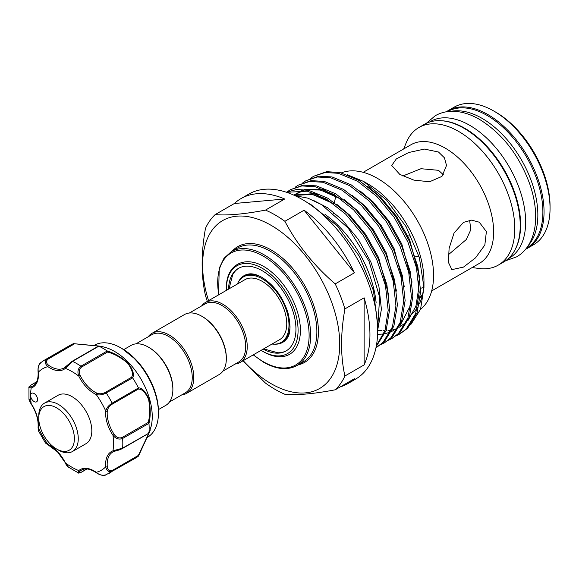 <?xml version="1.0" encoding="UTF-8"?>
<svg xmlns="http://www.w3.org/2000/svg" width="579" height="579" viewBox="0 0 579 579"><rect width="100%" height="100%" fill="white"/><g stroke="black" fill="none" stroke-linecap="round" stroke-linejoin="round"><path stroke-width="0.87" d="M441.422 120.736A78.882 45.546 60 0 1 464.836 128.306A78.882 45.546 60 0 1 515.462 248.977M429.278 122.155L430.429 121.489A78.882 45.546 60 0 1 469.873 125.397A78.882 45.546 60 0 1 521.404 194.906A78.882 45.546 60 0 1 509.31 258.118L508.159 258.784M451.041 111.32A78.882 45.546 60 0 1 482.068 118.355A78.882 45.546 60 0 1 531.276 180.829A78.882 45.546 60 0 1 528.424 245.344M447.531 111.617L447.668 111.537A78.882 45.546 60 0 1 487.105 115.445A78.882 45.546 60 0 1 538.636 184.954A78.882 45.546 60 0 1 526.55 248.167L526.412 248.246M73.041 430.067A25.201 14.547 -120 0 0 53.102 406.234A25.201 14.547 -120 0 0 38.757 418.132A25.201 14.547 -120 0 0 40.103 426.766A25.201 14.547 -120 0 0 56.576 448.993A25.201 14.547 -120 0 0 73.041 430.067M38.757 418.132L38.757 415.896A27.937 16.132 60 0 1 44.54 403.107A27.937 16.132 60 0 1 76.768 429.133A27.937 16.132 60 0 1 72.476 451.497A27.937 16.132 60 0 1 58.508 450.107L56.576 448.993M44.54 403.107L58.095 395.276A27.937 16.132 60 0 1 90.324 421.302A27.937 16.132 60 0 1 86.032 443.666L72.476 451.497M48.223 444.961L45.495 443.065L47.905 444.411A1.093 0.695 -65.5 0 0 48.223 444.961L57.516 451.888L68.431 467.137L78.303 472.855L78.795 470.582A1.093 0.89 49.6 0 0 80.17 471.045C78.57 472.725 79.019 473.057 81.53 472.051L86.879 468.968M32.771 400.502A4.929 2.844 -120 0 0 36.571 401.826A4.929 2.844 -120 0 0 35.442 394.61A4.929 2.844 -120 0 0 31.642 393.286A4.929 2.844 -120 0 0 30.622 395.544A4.929 2.844 -120 0 0 32.771 400.502M146.95 437.594L147.442 437.311A53.138 30.68 -120 0 0 158.443 412.986A53.138 30.68 -120 0 0 135.247 359.516A53.138 30.68 -120 0 0 120.873 347.907A53.138 30.68 -120 0 0 94.305 345.279L93.812 345.562M101.947 346.459L105.733 347.574A53.138 30.68 60 0 1 129.052 363.091A53.138 30.68 60 0 1 151.17 426.267L148.919 433.367L138.511 456.028M73.634 343.651L101.904 346.445L98.864 346.17L72.534 361.368L65.34 368.367A27.937 16.132 60 0 1 47.905 366.637C44.8 363.873 44.569 361.282 47.21 358.864A65.188 37.635 60 0 0 44.12 360.333L70.457 345.127A65.188 37.635 60 0 1 73.482 343.68L98.51 345.981C103.026 346.633 103.178 346.705 98.958 346.206A65.188 37.635 60 0 1 107.144 350.932C114.056 352.995 121.033 357.026 128.06 363.033C132.96 369.634 134.48 374.57 132.627 377.826A65.188 37.635 60 0 1 138.41 387.85C142.173 387.887 145.676 391.657 148.933 399.17C150.627 408.304 150.634 416.366 148.969 423.365A65.188 37.635 60 0 1 148.969 432.817L150.229 430.146M138.41 456.143L112.131 471.306C108.714 472.377 106.579 470.879 105.74 466.812A1.093 0.565 -5 0 0 107.289 466.717C107.73 470.112 109.388 471.371 112.261 470.495L138.345 455.434L148.637 433.685C150.149 429.813 150.019 429.763 148.253 433.526L148.969 432.817C150.634 428.93 150.627 429.082 148.948 433.28L138.41 456.143A65.188 37.635 60 0 1 135.645 458.032L105.588 475.019C104.111 476.126 99.516 475.033 96.375 472.761A1.093 0.565 125 0 1 96.23 472.305C99.364 475.055 102.693 475.858 106.218 474.715M135.92 343.861L151.741 334.734A33.553 19.375 60 0 1 177.594 343.723A33.553 19.375 60 0 1 192.242 377.486A33.553 19.375 60 0 1 185.294 392.844L169.473 401.978M123.761 349.615L131.049 345.41A34.646 20.004 60 0 1 148.376 347.125L149.15 347.574A33.553 19.375 60 0 1 172.875 388.668L172.875 389.558A34.646 20.004 60 0 1 165.695 405.423L158.407 409.628M148.195 336.775A34.646 20.004 60 0 1 151.966 333.338A34.646 20.004 60 0 1 178.665 342.616A34.646 20.004 60 0 1 193.791 377.486A34.646 20.004 60 0 1 186.612 393.344A34.646 20.004 60 0 1 181.741 394.892M151.966 333.338L184.506 314.549A34.646 20.004 60 0 1 201.825 316.264L202.599 316.713A33.553 19.375 60 0 1 226.324 357.808L226.324 358.698A34.646 20.004 60 0 1 219.151 374.562L186.612 393.344M237.376 284.021A37.794 21.821 60 0 1 243.354 276.936A37.794 21.821 60 0 1 262.251 278.81A37.794 21.821 60 0 1 286.945 312.117A37.794 21.821 60 0 1 281.155 342.406A37.794 21.821 60 0 1 272.021 344.035M261.39 277.059A37.794 21.821 -120 0 0 244.519 276.263L243.354 276.936M189.376 313L205.19 303.866A33.553 19.375 60 0 1 231.05 312.855A33.553 19.375 60 0 1 245.691 346.626A33.553 19.375 60 0 1 238.743 361.984L222.922 371.117M201.644 305.915A34.646 20.004 60 0 1 205.422 302.477A34.646 20.004 60 0 1 232.121 311.755A34.646 20.004 60 0 1 247.24 346.626A34.646 20.004 60 0 1 240.068 362.483A34.646 20.004 60 0 1 235.197 364.032M205.422 302.477L244.931 279.664A34.646 20.004 60 0 1 271.631 288.943A34.646 20.004 60 0 1 286.75 323.813A34.646 20.004 60 0 1 279.577 339.678L240.068 362.483M286.431 350.736A47.659 27.517 60 0 1 277.84 352.77L263.633 348.876M238.642 281.568A38.54 22.255 60 0 1 248.557 274.041C252.147 273.331 256.606 274.446 261.947 277.37C273.918 284.904 282.574 296.607 287.908 312.486C291.092 326.122 290.542 335.075 286.258 339.345A38.54 22.255 60 0 1 274.779 344.165M226.44 290.34A50.67 29.254 60 0 1 226.425 288.986A50.67 29.254 60 0 1 262.251 268.294A50.67 29.254 60 0 1 298.084 330.356A50.67 29.254 60 0 1 262.251 351.04A50.67 29.254 60 0 1 261.093 350.346M226.425 288.986L226.425 288.422C225.709 262.33 248.21 253.349 269.886 270.683A52.313 30.202 60 0 1 300.407 330.356A52.313 30.202 60 0 1 263.416 351.714L262.251 351.04M228.567 289.109A47.659 27.517 60 0 1 238.425 268.395A47.659 27.517 60 0 1 262.251 270.755A47.659 27.517 60 0 1 293.387 312.754A47.659 27.517 60 0 1 286.084 350.939A47.659 27.517 60 0 1 263.213 349.123M364.126 364.908L364.126 297.816A106.818 61.671 -120 0 1 364.126 364.908L344.91 376.003A106.818 61.671 60 0 1 335.205 389.805C313.898 393.872 297.128 395.37 284.89 394.299A106.818 61.671 60 0 1 275.184 389.421A106.818 61.671 60 0 1 265.486 383.095L242.941 360.826M240.994 198.597A106.818 61.671 -120 0 0 234.379 203.504L215.164 214.599C227.59 215.656 244.367 214.158 265.486 210.105L284.702 199.01A106.818 61.671 -120 0 0 240.994 198.597L248.738 194.124A106.818 61.671 60 0 1 302.151 199.415A106.818 61.671 60 0 1 371.935 293.546A106.818 61.671 60 0 1 355.557 379.144L347.813 383.616A106.818 61.671 -120 0 0 354.42 378.709L335.205 389.805M265.486 210.105A106.818 61.671 60 0 1 275.184 214.983A106.818 61.671 60 0 1 284.89 221.308L304.105 210.213A106.818 61.671 -120 0 1 354.42 272.81L304.105 210.213M364.126 297.816L344.91 308.911A106.818 61.671 60 0 0 335.205 283.905L354.42 272.81M340.257 386.888A106.818 61.671 -120 0 0 347.813 383.616M243.209 360.674A96.961 55.982 -120 0 0 271.16 383.696A96.961 55.982 -120 0 0 339.721 344.107A96.961 55.982 -120 0 0 271.16 225.361A96.961 55.982 -120 0 0 208.556 300.66M344.91 376.003C340.466 356.194 340.466 333.83 344.91 308.911M335.205 283.905C314.086 265.718 297.317 244.852 284.89 221.308M443.391 174.757L438.491 170.313L420.991 168.713L402.81 175.987M495.819 112.203L493.887 111.081L495.819 112.203A76.689 44.279 60 0 1 550.05 206.131L550.05 208.368A79.432 45.857 -120 0 0 493.887 111.081L493.887 111.081A79.432 45.857 -120 0 0 454.168 107.151L448.168 110.618A79.432 45.857 60 0 1 487.88 114.548A79.432 45.857 60 0 1 539.773 184.542A79.432 45.857 60 0 1 527.592 248.196A79.432 45.857 60 0 1 525.631 249.216M527.592 248.196L533.599 244.729A79.432 45.857 -120 0 0 550.05 208.368M463.504 222.358L471.588 220.136L479.26 222.191L486.382 231.6L484.84 245.018L475.576 257.814L463.504 267.085L451.873 269.633L448.407 262.352L449.094 248.442L454.001 233.127L463.504 222.358M448.305 254.782L466.269 239.568L470.763 229.834L469.656 220.252M399.763 174.373L391.737 165.471L396.318 158.914L408.702 152.516L424.414 149.078L438.491 152.009L444.455 157.835L446.518 165.471L441.943 176.414L429.56 181.763L413.84 180.112L399.763 174.373M407.869 235.935L411.018 235.971M419.182 256.917L415.729 256.454M325.007 214.389A82.167 47.442 60 0 1 376.147 302.962M377.667 328.496L379.65 297.193L369.04 261.245L348.203 228.097L321.598 204.648L307.912 198.163L294.906 195.637M347.154 174.655L363.547 181.415L367.998 183.984A79.157 45.698 60 0 1 423.966 280.931L423.966 287.488L420.557 309.237L410.677 324.776M423.9 284.065A79.157 45.698 60 0 1 419.478 303.707M417.437 307.463A79.157 45.698 60 0 1 409.874 315.678M367.998 183.984L363.547 181.422L386.663 200.189L406.27 226.939L419.37 257.575L423.966 287.488M341.451 172.868A79.157 45.698 60 0 1 377.58 178.455A79.157 45.698 60 0 1 428.286 244.997A79.157 45.698 60 0 1 420.52 309.338M422.583 294.422A68.474 39.531 60 0 1 420.376 296.759M420.615 288.262L423.662 287.553M363.199 172.318L410.981 144.736A68.474 39.531 60 0 1 445.215 148.123A68.474 39.531 60 0 1 489.95 208.469A68.474 39.531 60 0 1 479.455 263.336L431.673 290.919M403.672 148.955L406.169 142.854A79.432 45.857 60 0 1 418.921 127.503A79.432 45.857 60 0 1 458.633 131.433A79.432 45.857 60 0 1 510.526 201.427A79.432 45.857 60 0 1 498.353 265.073A79.432 45.857 60 0 1 478.674 268.446L472.146 267.556M418.921 127.503L424.342 124.369A79.432 45.857 60 0 1 464.061 128.306A79.432 45.857 60 0 1 515.947 198.3A79.432 45.857 60 0 1 503.773 261.947L498.353 265.073M286.258 192.192L296.882 189.456L308.802 190.361L328.047 198.329L347.291 213.477L364.611 234.343L378.275 258.907L386.91 284.788L389.631 309.476L386.135 330.573L376.205 346.546M376.357 345.75L384.992 330.544L388.191 310.308L385.469 285.621L376.835 259.739L363.171 235.175L345.851 214.31L326.607 199.162L307.362 191.193L286.54 192.286M375.959 347.747L383.037 342.392L392.446 326.932L395.942 305.835L393.221 281.148L384.586 255.267L370.915 230.703L353.595 209.837L334.351 194.689L315.114 186.72L301.898 185.939L290.405 189.68L287.372 191.707M290.405 189.68L303.338 185.106L316.554 185.888L335.791 193.856L355.036 209.005L372.355 229.87L386.027 254.434L394.661 280.316L397.382 305.003L393.886 326.1L384.478 341.567L376.372 347.523M380.859 344.686L384.116 343.05L390.782 337.919L400.19 322.46L403.686 301.362L400.965 276.675L392.33 250.794L378.666 226.23L361.339 205.364L342.102 190.216L322.858 182.247L309.642 181.466L298.156 185.208L295.116 187.234M298.149 185.208L311.082 180.634L324.298 181.422L343.542 189.384L362.78 204.532L380.106 225.397L393.771 249.962L402.405 275.843L405.126 300.53L401.631 321.627L392.222 337.094L384.116 343.05M388.603 340.213L391.86 338.577L398.526 333.446L407.942 317.987L411.437 296.889L408.716 272.202L400.075 246.321L386.41 221.757L369.091 200.891L349.846 185.743L330.602 177.775L317.393 176.993L305.9 180.735L302.86 182.761M305.9 180.735L318.834 176.161L332.042 176.95L351.287 184.911L370.531 200.059L387.85 220.925L401.515 245.489L410.156 271.37L412.878 296.057L409.382 317.154L399.966 332.621L391.86 338.577M396.347 335.74L399.604 334.105L406.277 328.973L415.686 313.514L419.182 292.417L416.46 267.73L407.826 241.848L394.154 217.284L376.835 196.419L357.59 181.27L338.353 173.302L325.137 172.52L313.644 176.262L310.612 178.289M313.644 176.262L326.578 171.688L339.793 172.477L359.031 180.438L378.275 195.586L395.602 216.452L409.266 241.023L417.9 266.905L420.622 291.584L417.126 312.682L407.717 328.148L399.611 334.105M400.321 333.678L397.02 335.234M148.376 347.125A34.646 20.004 60 0 1 172.875 389.558M446.3 111.805A79.432 45.857 60 0 1 448.168 110.618M333.526 213.296A68.474 39.531 60 0 1 333.526 212.131M334.401 202.527A68.474 39.531 60 0 1 336.081 196.165M284.702 199.01L234.379 203.504M215.164 214.599A106.818 61.671 60 0 0 205.465 228.401C201.022 253.32 201.022 275.684 205.465 295.493A106.818 61.671 60 0 0 207.34 301.362M228.987 288.863L232.722 274.62A47.659 27.517 60 0 1 238.78 268.2M281.155 342.406L282.313 341.733A37.794 21.821 -120 0 0 290.065 326.722M201.825 316.264A34.646 20.004 60 0 1 226.324 358.698M36.607 381.901L31.259 384.984C29.131 386.656 29.203 387.213 31.454 386.671A1.093 0.89 70.4 0 0 31.172 388.089L28.95 387.38L28.964 398.786L31.034 403.787C29.5 401.117 28.812 399.452 28.964 398.786M132.627 377.826L106.218 392.931C102.693 394.842 99.364 395.377 96.23 394.538A1.093 0.695 -65.5 0 1 96.917 393.148C99.595 394.19 102.44 393.915 105.45 392.338L131.534 377.276C133.51 374.15 132.207 369.438 127.633 363.142C120.888 357.496 114.215 353.791 107.614 352.025L107.144 350.932M41.297 362.273C38.554 364.763 37.584 368.049 38.388 372.131A1.093 0.565 -5 0 1 38.076 371.776C37.744 367.383 38.627 364.35 40.733 362.664L44.12 360.333M97.989 346.466L98.864 346.17L97.989 346.466C102.15 346.821 102.15 346.683 97.989 346.054L73.482 343.68M47.977 359.154A1.093 0.63 60 0 0 47.21 358.864L73.54 343.658L74.061 344.092L47.977 359.154C45.777 361.202 46.038 363.265 48.759 365.349A1.093 0.565 -55 0 0 47.905 366.637A58.617 33.843 -120 0 0 38.388 372.131A27.937 16.132 60 0 1 31.172 388.089A58.617 33.843 -120 0 0 30.622 395.544A58.617 33.843 -120 0 0 31.172 403.628A27.937 16.132 60 0 1 38.388 427.924L38.344 430.689L45.495 443.065M148.969 423.365L122.618 438.462C118.985 439.837 115.764 438.788 112.963 435.314L114.222 434.453C116.437 437.579 119.086 438.585 122.169 437.471L148.253 422.409C150.026 415.809 150.149 408.152 148.608 399.438C145.459 392.396 142.036 388.943 138.345 389.066L138.41 387.85M31.034 403.787C36.26 412.024 38.605 419.891 38.076 427.374A1.093 0.695 -174.5 0 0 38.388 427.924A58.617 33.843 -120 0 0 47.905 444.411A27.937 16.132 60 0 1 57.538 451.584A27.937 16.132 60 0 1 65.34 462.809A58.617 33.843 -120 0 0 78.795 470.582A27.937 16.132 60 0 1 96.23 472.305A58.617 33.843 -120 0 0 105.74 466.812A27.937 16.132 60 0 1 112.963 450.853L122.618 448.117L148.253 433.526M113.998 451.468A26.844 15.495 -120 0 0 112.739 452.069L114.106 451.439A1.093 0.89 70.4 0 1 112.963 450.853A58.617 33.843 -120 0 0 112.963 435.314A27.937 16.132 60 0 1 105.74 411.018C106.587 407.877 108.714 405.264 112.131 403.165L138.461 387.966M107.614 352.025L81.53 367.079C79.019 369.192 78.57 371.986 80.17 375.474A26.844 15.495 -120 0 0 96.917 393.148M138.345 389.066L112.261 404.128C109.388 405.937 107.73 408.267 107.289 411.112A1.093 0.695 5.5 0 1 105.74 411.018A58.617 33.843 -120 0 0 96.23 394.538A27.937 16.132 60 0 1 78.795 376.133C77.188 371.964 77.883 368.649 80.894 366.196L107.224 350.99M122.169 448.587L114.222 451.381A1.093 0.89 70.4 0 1 114.106 451.439C117.363 450.296 118.724 450.433 122.393 448.537L122.393 448.537A1.093 0.63 60 0 1 122.169 448.587M80.17 375.474L78.795 376.133A58.617 33.843 -120 0 0 65.34 368.367A1.093 0.89 -130.4 0 1 65.507 367.006L71.897 361.52A1.093 0.63 60 0 1 72.057 361.354L72.057 361.354A1.093 0.63 60 0 1 72.534 361.368A65.188 37.635 60 0 1 80.894 366.196A1.093 0.63 60 0 1 81.53 367.079M148.253 422.409L148.948 423.263M138.345 455.434L138.461 456.1L138.345 455.434M149.708 430.725L148.948 432.911M101.144 346.604L98.864 346.17M131.534 377.276L132.548 377.725M122.198 348.674L136.101 359.892C150.287 375.742 157.734 392.931 158.443 411.459A51.263 29.601 -120 0 0 136.065 359.87A51.263 29.601 -120 0 0 122.198 348.674L120.873 347.907M270.386 251.3A65.738 37.953 -120 0 0 237.52 248.044L231.325 251.626A65.738 37.953 60 0 1 264.19 254.876A65.738 37.953 60 0 1 307.131 312.805A65.738 37.953 60 0 1 297.056 365.479L303.251 361.904A65.738 37.953 -120 0 0 313.333 309.229A65.738 37.953 -120 0 0 270.386 251.3M232.266 251.076A66.831 38.583 60 0 1 271.16 249.962A66.831 38.583 60 0 1 316.279 314.339A66.831 38.583 60 0 1 298.004 364.936M253.45 354.761A64.638 37.317 -120 0 0 263.416 361.774A64.638 37.317 -120 0 0 309.121 335.386A64.638 37.317 -120 0 0 263.416 256.222A64.638 37.317 -120 0 0 218.804 294.747M377.682 330.146L381.409 309.258L378.898 286.229L370.878 262.084L358.162 239.17L342.037 219.694L327.613 207.789L312.863 200.081M388.82 295.543L378.623 257.612L365.906 234.698L349.781 215.222L336.616 204.177M318.175 194.776L313.956 193.647L293.604 195.043M396.564 291.071L386.367 253.139L373.658 230.225L357.533 210.756L344.36 199.704M325.926 190.303L321.7 189.174L304.004 189.579M301.898 190.339L294.11 195.268M404.308 286.598L394.118 248.666L381.402 225.752L365.277 206.283L352.112 195.232M377.595 334.43L383.725 333.945M384.905 333.728L390.268 332.122M391.578 331.564L398.091 327.497M399.901 325.883L410.945 304.54M412.06 282.125L401.862 244.193L389.146 221.279L373.028 201.81L359.856 190.759M419.804 277.652L409.614 239.72L396.897 216.807L380.772 197.338L367.6 186.286M333.323 203.627L312.617 194.421L293.893 195.174M341.074 199.154L320.361 189.948L305.075 189.709M302.506 190.404L294.298 194.754M377.682 330.211L381.995 330.667M383.117 330.718L384.934 330.725M386.099 330.681L386.982 330.631M388.169 330.522L391.23 330.044M392.844 329.675L394.921 329.067M397.172 328.221L397.889 327.909M399.242 327.251L406.176 322.315M408.181 320.23L415.925 306.168L418.805 287.669L418.653 280.945M31.454 386.671A26.844 15.495 -120 0 0 32.938 385.983C36.767 383.747 38.475 379.013 38.076 371.776M112.261 470.495A1.093 0.63 60 0 1 112.131 471.306A65.188 37.635 60 0 1 109.308 473.246M122.169 437.471A1.093 0.63 60 0 1 122.618 438.462A65.188 37.635 60 0 1 122.618 448.117A1.093 0.63 60 0 1 122.393 448.537L148.579 433.418M105.45 392.338A1.093 0.63 60 0 1 106.218 392.931A65.188 37.635 60 0 1 112.131 403.165A1.093 0.63 60 0 1 112.261 404.128M107.289 411.112A26.844 15.495 -120 0 0 114.222 434.453M112.739 452.069A26.844 15.495 -120 0 0 107.289 466.717M96.375 472.761C90.31 468.787 85.352 467.904 81.509 470.105A26.844 15.495 -120 0 0 80.17 471.045M48.759 365.349A26.844 15.495 -120 0 0 64.175 367.947A26.844 15.495 -120 0 0 65.326 367.158M81.53 472.051A1.093 0.63 60 0 1 81.371 472.225L81.371 472.225A1.093 0.63 60 0 1 81.125 472.276M31.259 384.984A1.093 0.63 -120 0 0 31.034 385.035L31.034 385.035A1.093 0.63 -120 0 0 30.868 385.23M426.303 123.341L435.242 115.735C440.264 112.876 445.794 111.392 451.83 111.298C460.906 111.255 470.148 113.962 479.557 119.419C502.427 133.655 519.189 155.266 529.843 184.252C533.918 196.18 535.857 207.557 535.647 218.392C535.43 228.531 533.158 237.296 528.83 244.678C525.732 249.86 521.686 253.906 516.7 256.823L505.641 260.76M158.443 411.459L158.443 412.986M253.218 354.891L263.64 362.28C276.487 369.503 287.625 370.567 297.056 365.479M377.486 323.82L373.469 290.644L359.414 256.388L337.557 226.208L311.162 204.742L307.615 202.802M420.311 297.483L422.091 296.455M296.354 194.023L303.447 190.513M306.009 189.84L320.057 190.006L334.206 195.159L341.567 199.516M294.436 195.42L312.132 194.443L326.165 199.48L333.822 203.989M218.572 294.877L219.231 268.236L223.957 258.335L231.325 251.626M78.303 472.855C78.158 473.332 79.178 473.123 81.371 472.225L87.002 468.976M65.13 462.853C66.549 465.386 67.649 466.819 68.431 467.144M38.076 427.374L38.344 430.689M28.95 387.38C28.436 387.308 29.131 386.526 31.034 385.035L36.665 381.785M64.175 367.947L72.057 361.354L98.242 346.235"/></g></svg>
